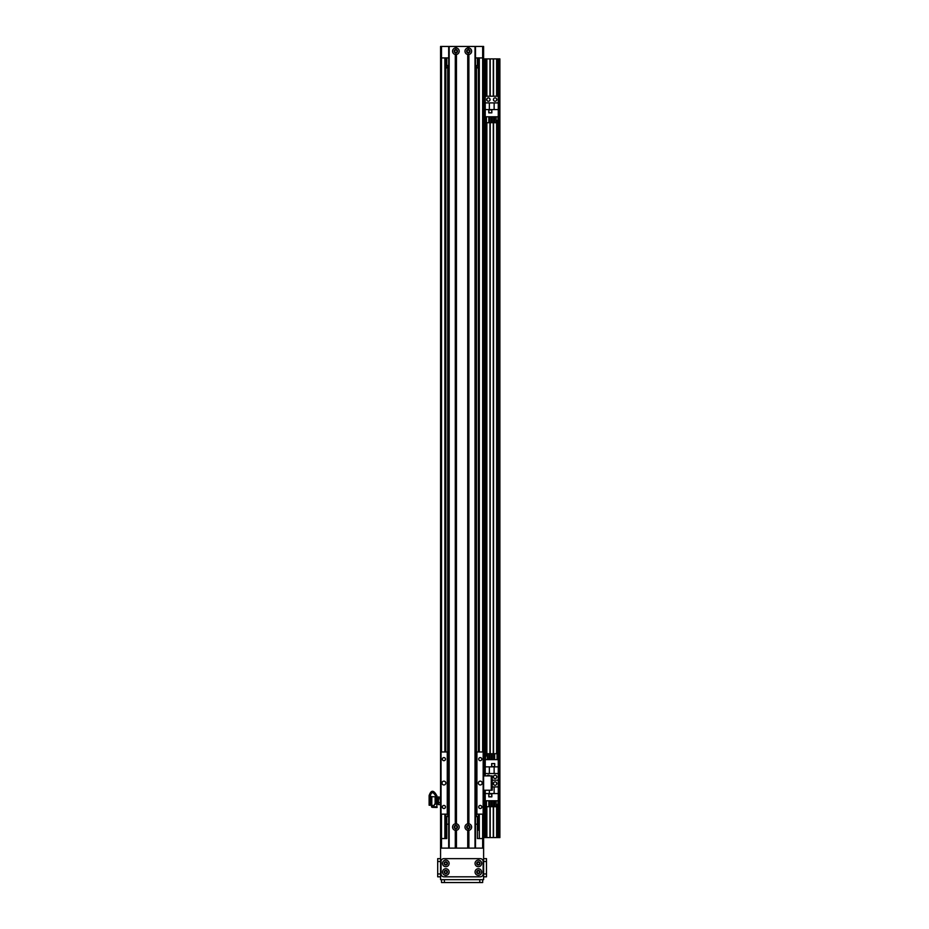 <?xml version="1.0" encoding="UTF-8"?>
<svg xmlns="http://www.w3.org/2000/svg" width="929" height="929" viewBox="0 0 929 929"><rect width="100%" height="100%" fill="white"/><g stroke="black" fill="none" stroke-linecap="round" stroke-linejoin="round"><path stroke-width="1.39" d="M475.485 751.967L476.438 751.967L476.438 698.039A3.832 3.832 0 0 1 475.485 698.596M475.485 691.501A3.832 3.832 0 0 1 476.438 692.059L476.438 602.375A3.832 3.832 0 0 1 475.485 602.933M475.485 595.837A3.832 3.832 0 0 1 476.438 596.395L476.438 506.711A3.832 3.832 0 0 1 475.485 507.269M475.485 500.174A3.832 3.832 0 0 1 476.438 500.731L476.438 411.048A3.832 3.832 0 0 1 475.485 411.605M475.485 404.51A3.832 3.832 0 0 1 476.438 405.067L476.438 315.384A3.832 3.832 0 0 1 475.485 315.941M475.485 308.846A3.832 3.832 0 0 1 476.438 309.403L476.438 219.72A3.832 3.832 0 0 1 475.485 220.278M475.485 213.182A3.832 3.832 0 0 1 476.438 213.74L476.438 124.056A3.832 3.832 0 0 1 475.485 124.614M475.485 117.518A3.832 3.832 0 0 1 476.438 118.076L476.438 65.587M475.485 130.048A1.556 1.556 0 0 1 475.485 131.221M475.485 225.712A1.556 1.556 0 0 1 475.485 226.885M475.485 321.376A1.556 1.556 0 0 1 475.485 322.549M475.485 417.04A1.556 1.556 0 0 1 475.485 418.213M475.485 512.703A1.556 1.556 0 0 1 475.485 513.876M475.485 608.367A1.556 1.556 0 0 1 475.485 609.54M475.485 704.031A1.556 1.556 0 0 1 475.485 705.204M448.695 124.614A3.832 3.832 0 0 1 447.743 124.056L447.743 118.076A3.832 3.832 0 0 1 448.695 117.518M448.695 119.458A2.148 2.148 0 0 0 448.695 122.674M476.438 124.056L476.438 118.076M475.485 122.674A2.148 2.148 0 0 0 475.485 119.458M448.695 220.278A3.832 3.832 0 0 1 447.743 219.72L447.743 213.74A3.832 3.832 0 0 1 448.695 213.182M448.695 215.122A2.148 2.148 0 0 0 448.695 218.338M476.438 219.72L476.438 213.74M475.485 218.338A2.148 2.148 0 0 0 475.485 215.122M448.695 315.941A3.832 3.832 0 0 1 447.743 315.384L447.743 309.403A3.832 3.832 0 0 1 448.695 308.846M448.695 310.785A2.148 2.148 0 0 0 448.695 314.002M476.438 315.384L476.438 309.403M475.485 314.002A2.148 2.148 0 0 0 475.485 310.785M448.695 411.605A3.832 3.832 0 0 1 447.743 411.048L447.743 405.067A3.832 3.832 0 0 1 448.695 404.51M448.695 406.449A2.148 2.148 0 0 0 448.695 409.666M476.438 411.048L476.438 405.067M475.485 409.666A2.148 2.148 0 0 0 475.485 406.449M448.695 507.269A3.832 3.832 0 0 1 447.743 506.711L447.743 500.731A3.832 3.832 0 0 1 448.695 500.174M448.695 502.113A2.148 2.148 0 0 0 448.695 505.33M476.438 506.711L476.438 500.731M475.485 505.33A2.148 2.148 0 0 0 475.485 502.113M448.695 602.933A3.832 3.832 0 0 1 447.743 602.375L447.743 596.395A3.832 3.832 0 0 1 448.695 595.837M448.695 597.777A2.148 2.148 0 0 0 448.695 600.993M476.438 602.375L476.438 596.395M475.485 600.993A2.148 2.148 0 0 0 475.485 597.777M448.695 698.596A3.832 3.832 0 0 1 447.743 698.039L447.743 692.059A3.832 3.832 0 0 1 448.695 691.501M448.695 693.44A2.148 2.148 0 0 0 448.695 696.657M476.438 698.039L476.438 692.059M475.485 696.657A2.148 2.148 0 0 0 475.485 693.44M478.296 66.319L478.354 66.424C477.413 67.143 477.413 67.852 478.354 68.572L478.296 68.676M478.354 822.281L477.401 819.413A4.784 4.784 0 0 1 478.354 822.281L478.354 827.797M446.779 819.413L445.827 822.281A4.784 4.784 0 0 1 446.779 819.413M445.885 68.676L445.827 68.572C446.768 67.852 446.768 67.143 445.827 66.424L445.885 66.319M478.354 814.152L478.354 830.154M478.354 751.967L478.354 57.935M448.695 131.221A1.556 1.556 0 0 1 448.695 130.048M448.695 226.885A1.556 1.556 0 0 1 448.695 225.712M448.695 322.549A1.556 1.556 0 0 1 448.695 321.376M448.695 418.213A1.556 1.556 0 0 1 448.695 417.04M448.695 513.876A1.556 1.556 0 0 1 448.695 512.703M448.695 609.54A1.556 1.556 0 0 1 448.695 608.367M448.695 705.204A1.556 1.556 0 0 1 448.695 704.031M478.354 838.55L482.662 838.55L482.662 848.107M441.519 848.107L441.519 838.55L446.779 838.55L445.827 838.55L445.827 814.152M445.827 751.967L445.827 57.935M441.519 814.152L441.519 838.55L440.567 838.55L440.567 57.935L441.519 57.935L441.519 46.45L440.567 46.45L440.567 751.967L440.567 57.935L440.567 751.967L448.695 751.967L448.695 814.152L440.567 814.152L440.567 879.682L483.614 879.682L483.614 814.152L475.485 814.152M483.614 58.887L483.614 46.45L482.662 46.45L482.662 57.935L483.614 57.935L483.614 58.887L499.883 58.887L499.883 837.586L483.614 837.586L483.614 838.55L483.614 57.935L483.138 814.152M482.662 751.967L482.662 57.935L475.485 57.935M448.695 57.935L441.519 57.935L441.519 751.967M482.662 46.45L475.485 46.45L475.485 848.107L475.485 46.45L468.309 46.45L468.309 48.413L468.89 47.983A3.298 3.298 0 0 1 468.89 54.486L467.728 54.486A3.298 3.298 90 0 1 467.728 47.983L468.309 48.413M448.695 848.107L448.695 46.45L441.519 46.45M469.482 51.234A1.173 1.173 0 0 1 467.717 52.256A1.173 1.173 0 0 1 467.717 50.212A1.173 1.173 0 0 1 469.482 51.234M457.045 51.234A1.173 1.173 0 0 1 455.28 52.256A1.173 1.173 0 0 1 455.28 50.212A1.173 1.173 0 0 1 457.045 51.234M483.614 837.586L483.614 838.55L482.662 838.55L482.662 814.152M477.401 838.55L477.401 816.545L475.485 816.545M446.779 838.55L446.779 824.197L448.695 824.197M475.485 824.197L477.401 824.197M467.136 827.065A1.173 1.173 0 0 1 468.901 826.044A1.173 1.173 0 0 1 468.901 828.087A1.173 1.173 0 0 1 467.136 827.065M454.699 827.065A1.173 1.173 0 0 1 456.464 826.044A1.173 1.173 0 0 1 456.464 828.087A1.173 1.173 0 0 1 454.699 827.065M446.779 824.197L446.779 816.545L448.695 816.545M448.695 65.587L446.779 65.587L446.779 57.935M477.401 57.935L477.401 65.587L475.485 65.587M496.62 837.586L496.62 804.421M496.62 784.239L496.62 782.88M496.62 777.538L496.62 776.191M496.62 753.709L496.62 120.422M496.62 100.251L496.62 98.892M496.62 96.221L496.62 58.887M498.536 837.586L498.536 58.887M484.95 837.586L484.95 790.231M484.95 775.889L484.95 58.887M486.866 837.586L486.866 806.709M486.866 756.009L486.866 122.721M486.866 100.251L486.866 98.892M486.866 96.221L486.866 58.887M489.931 837.586L489.931 806.709M489.931 753.709L489.931 122.721M489.931 100.251L489.931 98.892M489.931 96.221L489.931 58.887M493.566 837.586L493.566 806.709M493.566 784.239L493.566 782.88M493.566 777.538L493.566 776.191M493.566 753.709L493.566 122.721M493.566 100.251L493.566 98.892M493.566 96.221L493.566 58.887M484.09 837.586L484.09 790.231L492.231 790.231L492.231 775.889L484.09 775.889L484.09 58.887M483.614 775.889L483.614 790.231M487.04 775.889A1.672 1.672 0 0 1 489.757 775.889M493.427 776.865A1.672 1.672 0 0 1 495.935 775.413A1.672 1.672 0 0 1 495.935 778.316A1.672 1.672 0 0 1 493.427 776.865M498.258 837.586L498.258 780.209L492.231 780.209L498.258 780.209L498.258 766.866L494.135 766.866L494.135 773.52L498.258 773.52M494.135 766.866L485.24 766.866L485.24 759.643L498.258 759.643L498.258 766.866M485.24 775.889L485.24 773.52L494.135 773.52M485.24 766.866L485.24 773.52M494.716 763.568L491.65 763.568L491.65 766.634L494.716 766.634L494.716 763.568M497.061 756.009L497.967 756.009L497.967 759.643M487.388 756.009L485.53 756.009L485.53 759.643M488.817 756.009L489.815 756.009M491.255 756.009L492.242 756.009M493.682 756.009L494.669 756.009M487.388 759.643L487.388 753.709L488.817 753.709L488.817 759.643M489.815 759.643L489.815 753.709L491.255 753.709L491.255 759.643M492.242 759.643L492.242 753.709L493.682 753.709L493.682 759.643M494.669 759.643L494.669 753.709L497.061 753.709L497.061 759.643M489.351 766.866L489.351 773.52M494.611 766.53L494.611 763.661L491.743 763.661L491.743 766.53L494.611 766.53M482.186 783.054A1.916 1.916 0 0 1 479.306 784.715A1.916 1.916 0 0 1 479.306 781.405A1.916 1.916 0 0 1 482.186 783.054M445.827 783.054A1.916 1.916 0 0 1 442.959 784.715A1.916 1.916 0 0 1 442.959 781.405A1.916 1.916 0 0 1 445.827 783.054M445.467 759.144A1.556 1.556 0 0 1 443.145 760.491A1.556 1.556 0 0 1 443.145 757.797A1.556 1.556 0 0 1 445.467 759.144M481.814 759.144A1.556 1.556 0 0 1 479.492 760.491A1.556 1.556 0 0 1 479.492 757.797A1.556 1.556 0 0 1 481.814 759.144M481.814 806.976A1.556 1.556 0 0 1 479.492 808.323A1.556 1.556 0 0 1 479.492 805.629A1.556 1.556 0 0 1 481.814 806.976M445.467 806.976A1.556 1.556 0 0 1 443.145 808.323A1.556 1.556 0 0 1 443.145 805.629A1.556 1.556 0 0 1 445.467 806.976M476.438 816.545L476.438 751.967L483.138 751.967M441.043 751.967L441.043 814.152M447.267 751.967L447.267 814.152M447.743 698.039L447.743 816.545M476.914 751.967L476.914 814.152M455.291 830.317A3.298 3.298 90 0 1 455.291 823.814L456.453 823.814A3.298 3.298 90 0 1 456.453 830.317L455.291 830.317L455.291 848.107L449.171 848.107L449.171 46.45L468.309 46.45M457.544 827.065A1.672 1.672 0 0 0 455.036 825.614A1.672 1.672 0 0 0 455.036 828.517A1.672 1.672 0 0 0 457.544 827.065M469.981 51.234A1.672 1.672 0 0 0 467.473 49.783A1.672 1.672 0 0 0 467.473 52.686A1.672 1.672 0 0 0 469.981 51.234M455.291 54.486A3.298 3.298 90 0 1 455.291 47.983L456.453 47.983A3.298 3.298 90 0 1 456.453 54.486L455.291 54.486L455.291 823.814M457.544 51.234A1.672 1.672 0 0 0 455.036 49.783A1.672 1.672 0 0 0 455.036 52.686A1.672 1.672 0 0 0 457.544 51.234M467.728 830.317A3.298 3.298 90 0 1 467.728 823.814L468.89 823.814A3.298 3.298 0 0 1 468.89 830.317L467.728 830.317L467.728 848.107L456.453 848.107L456.453 830.317M469.981 827.065A1.672 1.672 0 0 0 467.473 825.614A1.672 1.672 0 0 0 467.473 828.517A1.672 1.672 0 0 0 469.981 827.065M455.872 48.413L455.872 46.45M455.872 824.244L455.872 54.056M468.309 848.107L468.309 829.887M468.309 824.244L468.309 54.056M455.872 848.107L455.872 829.887M468.89 830.317L468.89 848.107L475.009 848.107L475.009 46.45M431.509 805.548L431.973 807.324L433.216 806.732L432.589 807.359L435.91 802.366M435.933 796.002L435.91 802.679L433.216 806.732L437.06 806.836L437.06 807.475A7966.28 5294.104 -179.5 0 1 436.618 807.464A7966.28 5294.104 -179.5 0 1 436.595 807.464L432.589 807.359M435.039 804.084L437.06 804.119L437.06 802.691L435.91 802.679L437.06 802.679L437.013 796.002M437.048 796.745L437.048 796.165C433.797 789.847 431.161 789.65 429.117 795.584L429.117 796.165C431.161 790.231 433.797 790.428 437.048 796.745L436.084 796.745C433.181 791.299 431.172 791.38 430.046 796.989L430.034 796.745M431.509 804.874L431.509 805.977A419.246 383.41 -0 0 0 431.997 805.536L431.997 804.816M431.509 806.86L431.509 805.977M431.799 804.828L433.239 806.128M437.06 804.119L436.618 807.464M430.046 796.408L429.117 796.989L429.117 805.246L430.266 805.257L430.069 796.258M429.117 796.165L429.117 796.989M435.144 803.597L435.144 796.78L431.799 796.687M431.033 804.874L431.799 804.874L431.799 796.641L431.033 796.641M430.266 805.06L431.033 805.06L431.033 796.455L430.266 796.455M440.416 796.896L440.416 798.824L438.476 798.824L438.476 796.896L440.567 797.465M440.416 798.824L440.416 802.691L438.476 802.691L438.476 798.824M440.416 802.691L440.416 804.619L438.476 804.619L438.476 802.691M438.349 803.84L438.476 804.619M438.349 801.123L438.349 803.469M438.349 798.046L438.349 800.392M437.06 798.081L438.349 797.674M496.771 783.565A1.672 1.672 0 0 1 494.263 785.017A1.672 1.672 0 0 1 494.263 782.113A1.672 1.672 0 0 1 496.771 783.565M498.258 800.786L485.24 800.786L485.24 793.563L489.351 793.563L489.351 790.231M485.24 790.231L485.24 793.563M488.782 796.861L491.847 796.861L491.847 793.796L488.782 793.796L488.782 796.861M486.424 804.421L485.53 804.421L485.53 800.786M496.109 804.421L497.967 804.421L497.967 800.786M494.669 804.421L493.682 804.421M492.242 804.421L491.255 804.421M489.815 804.421L488.817 804.421M496.109 800.786L496.109 806.709L494.669 806.709L494.669 800.786M493.682 800.786L493.682 806.709L492.242 806.709L492.242 800.786M491.255 800.786L491.255 806.709L489.815 806.709L489.815 800.786M488.817 800.786L488.817 806.709L486.424 806.709L486.424 800.786M498.258 793.563L489.351 793.563M492.231 786.909L498.258 786.909M494.135 793.563L494.135 786.909M488.875 793.889L488.875 796.768L491.743 796.768L491.743 793.889L488.875 793.889M496.771 99.566A1.672 1.672 0 0 1 494.263 101.017A1.672 1.672 0 0 1 494.263 98.114A1.672 1.672 0 0 1 496.771 99.566M490.071 99.566A1.672 1.672 0 0 1 487.562 101.017A1.672 1.672 0 0 1 487.562 98.114A1.672 1.672 0 0 1 490.071 99.566M498.258 759.643L498.258 96.221L485.24 96.221L485.24 109.564L489.351 109.564L489.351 102.91L485.24 102.91M498.258 116.787L485.24 116.787L485.24 109.564M488.782 112.862L491.847 112.862L491.847 109.808L488.782 109.808L488.782 112.862M486.424 120.422L485.53 120.422L485.53 116.787M496.109 120.422L497.967 120.422L497.967 116.787M494.669 120.422L493.682 120.422M492.242 120.422L491.255 120.422M489.815 120.422L488.817 120.422M496.109 116.787L496.109 122.721L494.669 122.721L494.669 116.787M493.682 116.787L493.682 122.721L492.242 122.721L492.242 116.787M491.255 116.787L491.255 122.721L489.815 122.721L489.815 116.787M488.817 116.787L488.817 122.721L486.424 122.721L486.424 116.787M498.258 109.564L489.351 109.564M489.351 102.91L498.258 102.91M494.135 109.564L494.135 102.91M488.875 109.901L488.875 112.769L491.743 112.769L491.743 109.901L488.875 109.901M448.695 751.967L448.695 742.399M441.519 879.682L441.519 882.55L482.662 882.55L482.662 879.682M486.482 876.813L483.614 876.813L486.482 876.813L486.482 858.64L483.614 858.64M445.827 862.24A1.173 1.173 0 0 1 446.849 864.005A1.173 1.173 0 0 1 444.805 864.005A1.173 1.173 0 0 1 445.827 862.24M478.354 862.24A1.173 1.173 0 0 1 479.376 864.005A1.173 1.173 0 0 1 477.332 864.005A1.173 1.173 0 0 1 478.354 862.24M478.354 870.856A1.173 1.173 0 0 1 479.376 872.61A1.173 1.173 0 0 1 477.332 872.61A1.173 1.173 0 0 1 478.354 870.856M445.827 870.856A1.173 1.173 0 0 1 446.849 872.61A1.173 1.173 0 0 1 444.805 872.61A1.173 1.173 0 0 1 445.827 870.856M483.614 848.107L440.567 848.107M447.453 863.413A1.626 1.626 0 0 0 445.014 862.007A1.626 1.626 0 0 0 445.014 864.829A1.626 1.626 0 0 0 447.453 863.413M449.125 863.413A3.298 3.298 0 0 1 444.178 866.281A3.298 3.298 0 0 1 444.178 860.556A3.298 3.298 0 0 1 449.125 863.413M479.979 872.029A1.626 1.626 0 0 0 477.541 870.624A1.626 1.626 0 0 0 477.541 873.434A1.626 1.626 0 0 0 479.979 872.029M481.652 872.029A3.298 3.298 0 0 1 476.705 874.886A3.298 3.298 0 0 1 476.705 869.172A3.298 3.298 0 0 1 481.652 872.029M447.453 872.029A1.626 1.626 0 0 0 445.014 870.624A1.626 1.626 0 0 0 445.014 873.434A1.626 1.626 0 0 0 447.453 872.029M449.125 872.029A3.298 3.298 0 0 1 444.178 874.886A3.298 3.298 0 0 1 444.178 869.172A3.298 3.298 0 0 1 449.125 872.029M479.979 863.413A1.626 1.626 0 0 0 477.541 862.007A1.626 1.626 0 0 0 477.541 864.829A1.626 1.626 0 0 0 479.979 863.413M481.652 863.413A3.298 3.298 0 0 1 476.705 866.281A3.298 3.298 0 0 1 476.705 860.556A3.298 3.298 0 0 1 481.652 863.413M483.138 873.945A2.868 2.868 0 0 1 480.27 876.813L443.911 876.813A2.868 2.868 0 0 1 441.043 873.945L441.043 861.508A2.868 2.868 0 0 1 443.911 858.64L480.27 858.64A2.868 2.868 0 0 1 483.138 861.508L483.138 873.945M440.567 858.64L437.698 858.64L437.698 876.813L440.567 876.813M447.743 118.076L447.743 65.587M447.743 213.74L447.743 124.056M447.743 309.403L447.743 219.72M447.743 405.067L447.743 315.384M447.743 500.731L447.743 411.048M447.743 596.395L447.743 506.711M447.743 692.059L447.743 602.375M444.875 838.55L444.875 814.152M444.875 751.967L444.875 57.935M479.306 838.55L479.306 814.152M479.306 751.967L479.306 57.935M496.91 837.586L496.91 804.421M496.91 753.709L496.91 120.422M496.91 96.221L496.91 58.887M498.258 96.221L498.258 58.887M498.827 837.586L498.827 58.887M499.396 837.586L499.396 58.887M484.671 837.586L484.671 790.231M484.671 775.889L484.671 58.887M485.24 837.586L485.24 800.786M485.24 759.643L485.24 116.787M485.24 96.221L485.24 58.887M486.575 837.586L486.575 806.709M486.575 756.009L486.575 122.721M486.575 96.221L486.575 58.887M490.222 837.586L490.222 806.709M490.222 753.709L490.222 122.721M490.222 96.221L490.222 58.887M493.276 837.586L493.276 806.709M493.276 753.709L493.276 122.721M493.276 96.221L493.276 58.887M491.267 790.231L491.267 775.889M455.291 47.983L455.291 46.45M455.465 48.029L455.465 46.45M455.465 823.86L455.465 54.439M456.278 48.029L456.278 46.45M456.278 823.86L456.278 54.439M456.453 47.983L456.453 46.45M456.453 823.814L456.453 54.486M467.902 48.029L467.902 46.45M467.728 47.983L467.728 46.45M467.902 848.107L467.902 830.271M468.715 48.029L468.715 46.45M468.715 848.107L468.715 830.271M468.89 47.983L468.89 46.45M467.902 823.86L467.902 54.439M467.728 823.814L467.728 54.486M456.278 848.107L456.278 830.271M455.465 848.107L455.465 830.271M475.485 848.107L475.485 46.45M468.89 823.814L468.89 54.486M468.715 823.86L468.715 54.439M444.399 879.682L444.399 882.55M479.794 879.682L479.794 882.55M483.614 873.945L486.482 873.945M483.614 861.508L486.482 861.508M440.567 861.508L437.698 861.508M440.567 873.945L437.698 873.945M435.91 796.943L435.144 796.78M437.06 803.434L438.349 804.131"/></g></svg>
